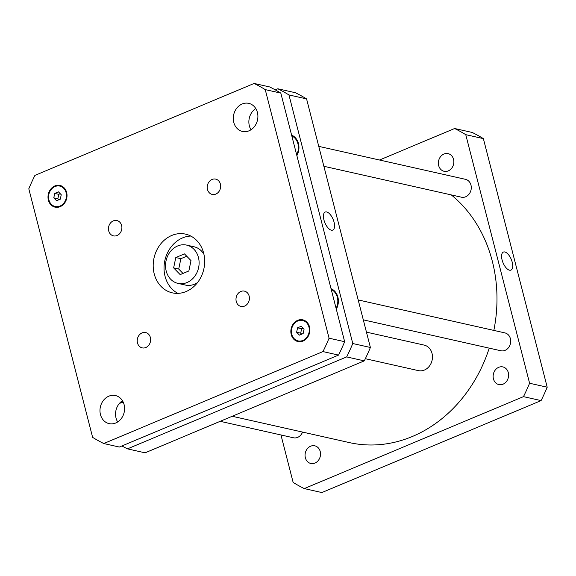 <?xml version="1.0" encoding="UTF-8"?>
<svg xmlns="http://www.w3.org/2000/svg" width="576" height="576" viewBox="0 0 576 576"><rect width="100%" height="100%" fill="white"/><g stroke="black" fill="none" stroke-linecap="round" stroke-linejoin="round"><path stroke-width="0.86" d="M366.451 332.136L424.145 345.096A13.082 11.088 102.7 0 1 432.022 353.354A13.082 11.088 102.7 0 1 429.286 366.257A13.082 11.088 102.7 0 1 418.406 370.627L365.342 358.704M184.478 253.901L191.009 260.611L188.856 270.965L180.173 274.608L173.635 267.898L175.788 257.544L184.478 253.901M186.739 256.226L180.871 258.689L178.718 269.042L182.988 273.427M175.788 257.544L180.871 258.689M173.635 267.898L178.718 269.042M198.446 257.494A19.627 16.632 102.7 0 1 194.335 276.847A19.627 16.632 102.7 0 1 178.02 283.406A19.627 16.632 102.7 0 1 166.09 260.604A19.627 16.632 102.7 0 1 186.624 245.102A19.627 16.632 102.7 0 1 198.446 257.494M197.611 282.485A19.627 16.632 102.7 0 1 185.472 285.077L178.02 283.406M186.624 245.102L194.076 246.78A19.627 16.632 102.7 0 1 203.94 254.318M190.793 236.052A30.096 25.51 -77.3 0 0 164.887 260.338A30.096 25.51 -77.3 0 0 177.912 293.364M203.652 253.123A30.096 25.51 102.7 0 1 197.359 282.802A30.096 25.51 102.7 0 1 172.339 292.853A30.096 25.51 102.7 0 1 154.051 257.904A30.096 25.51 102.7 0 1 185.53 234.13A30.096 25.51 102.7 0 1 203.652 253.123M150.379 337.507A7.848 6.653 102.7 0 1 148.738 345.247A7.848 6.653 102.7 0 1 142.207 347.875A7.848 6.653 102.7 0 1 137.441 338.753A7.848 6.653 102.7 0 1 145.649 332.554A7.848 6.653 102.7 0 1 150.379 337.507M249.149 296.078A7.848 6.653 102.7 0 1 247.507 303.818A7.848 6.653 102.7 0 1 240.977 306.439A7.848 6.653 102.7 0 1 236.21 297.324A7.848 6.653 102.7 0 1 244.418 291.125A7.848 6.653 102.7 0 1 249.149 296.078M220.392 184.068A7.848 6.653 102.7 0 1 218.743 191.808A7.848 6.653 102.7 0 1 212.22 194.436A7.848 6.653 102.7 0 1 207.446 185.314A7.848 6.653 102.7 0 1 215.662 179.114A7.848 6.653 102.7 0 1 220.392 184.068M121.622 225.497A7.848 6.653 102.7 0 1 119.981 233.244A7.848 6.653 102.7 0 1 113.45 235.865A7.848 6.653 102.7 0 1 108.677 226.742A7.848 6.653 102.7 0 1 116.892 220.543A7.848 6.653 102.7 0 1 121.622 225.497M122.45 400.723A14.393 12.197 -77.3 0 0 117.684 421.956M124.099 404.626A14.393 12.197 102.7 0 1 121.09 418.824A14.393 12.197 102.7 0 1 109.123 423.626A14.393 12.197 102.7 0 1 100.375 406.915A14.393 12.197 102.7 0 1 115.43 395.546A14.393 12.197 102.7 0 1 124.099 404.626M255.773 108.533A14.393 12.197 -77.3 0 0 250.999 129.766M257.414 112.442A14.393 12.197 102.7 0 1 254.405 126.634A14.393 12.197 102.7 0 1 242.438 131.443A14.393 12.197 102.7 0 1 233.69 114.725A14.393 12.197 102.7 0 1 248.746 103.356A14.393 12.197 102.7 0 1 257.414 112.442M58.435 191.858L61.236 194.731L60.314 199.174L56.592 200.729L53.791 197.856L54.713 193.421L58.435 191.858M60.25 193.716L58.781 194.335L57.852 198.77L58.846 199.786M54.713 193.421L58.781 194.335M53.791 197.856L57.852 198.77M301.277 326.254L304.078 329.126L303.156 333.569L299.434 335.131L296.633 332.251L297.554 327.816L301.277 326.254M303.091 328.111L301.622 328.73L300.701 333.166L301.687 334.181M297.554 327.816L301.622 328.73M296.633 332.251L300.701 333.166M66.11 192.686A10.469 8.87 -77.3 0 0 59.81 186.084A10.469 8.87 -77.3 0 0 48.859 194.35A10.469 8.87 -77.3 0 0 55.217 206.51A10.469 8.87 -77.3 0 0 63.922 203.011A10.469 8.87 -77.3 0 0 66.11 192.686M66.65 192.463A11.124 9.425 102.7 0 1 64.325 203.429A11.124 9.425 102.7 0 1 55.073 207.144A11.124 9.425 102.7 0 1 48.319 194.227A11.124 9.425 102.7 0 1 59.954 185.443A11.124 9.425 102.7 0 1 66.65 192.463M308.952 327.082A10.469 8.87 -77.3 0 0 302.652 320.479A10.469 8.87 -77.3 0 0 291.701 328.745A10.469 8.87 -77.3 0 0 298.066 340.906A10.469 8.87 -77.3 0 0 306.763 337.406A10.469 8.87 -77.3 0 0 308.952 327.082M309.492 326.858A11.124 9.425 102.7 0 1 307.166 337.824A11.124 9.425 102.7 0 1 297.922 341.539A11.124 9.425 102.7 0 1 291.161 328.622A11.124 9.425 102.7 0 1 302.796 319.838A11.124 9.425 102.7 0 1 309.492 326.858M92.628 437.378L28.8 188.791A196.258 166.349 102.7 0 1 34.913 175.399L254.117 83.448A196.258 166.349 102.7 0 1 265.241 89.611L329.069 338.198A196.258 166.349 102.7 0 1 322.963 351.583L103.752 443.534A196.258 166.349 102.7 0 1 92.628 437.378M103.752 443.534L119.333 447.041L338.544 355.09A196.258 166.349 -77.3 0 0 344.65 341.698L280.822 93.11A196.258 166.349 -77.3 0 0 269.698 86.947L254.117 83.448M280.822 93.11L265.241 89.611M344.65 341.698L329.069 338.198M338.544 355.09L322.963 351.583M504.821 251.978A9.778 4.442 -112.8 0 1 511.798 260.798A9.778 4.442 -112.8 0 1 510.941 270.108A9.778 4.442 -112.8 0 1 503.057 262.807A9.778 4.442 -112.8 0 1 503.374 252.072A9.778 4.442 -112.8 0 1 504.821 251.978M326.657 211.946A9.778 4.442 -112.8 0 1 333.634 220.759A9.778 4.442 -112.8 0 1 332.777 230.076A9.778 4.442 -112.8 0 1 324.9 222.775A9.778 4.442 -112.8 0 1 325.21 212.04A9.778 4.442 -112.8 0 1 326.657 211.946M302.558 432.079A9.158 7.762 102.7 0 1 293.443 437.774L220.19 421.315M318.751 146.362L465.458 179.323A9.158 7.762 102.7 0 1 470.974 185.105A9.158 7.762 102.7 0 1 469.058 194.134A9.158 7.762 102.7 0 1 461.441 197.194L323.87 166.284M358.186 299.93L504.886 332.892A9.158 7.762 102.7 0 1 510.401 338.674A9.158 7.762 102.7 0 1 508.486 347.702A9.158 7.762 102.7 0 1 500.875 350.762L363.298 319.853M336.096 308.383A13.738 11.642 -77.3 0 0 337.356 297.367A13.738 11.642 -77.3 0 0 331.236 289.447M331.027 288.641A14.393 12.197 102.7 0 1 337.896 297.144A14.393 12.197 102.7 0 1 336.305 309.19M296.669 154.814A13.738 11.642 -77.3 0 0 297.929 143.798A13.738 11.642 -77.3 0 0 291.809 135.878M291.6 135.072A14.393 12.197 102.7 0 1 298.462 143.575A14.393 12.197 102.7 0 1 296.878 155.621M120.305 402.451A13.738 11.642 -77.3 0 0 122.875 401.458M123.156 402.012A14.393 12.197 102.7 0 1 119.542 403.258M121.918 445.954A196.258 166.349 -77.3 0 0 127.462 448.862L346.673 356.911A196.258 166.349 -77.3 0 0 352.778 343.526L288.95 94.939A196.258 166.349 -77.3 0 0 277.826 88.776L275.242 89.863M277.826 88.776L295.438 92.736A196.258 166.349 102.7 0 1 306.569 98.892L370.39 347.479A196.258 166.349 102.7 0 1 364.284 360.871L145.08 452.822L127.462 448.862M364.284 360.871L346.673 356.911M370.39 347.479L352.778 343.526M306.569 98.892L288.95 94.939M493.438 378.864A9.05 7.668 102.7 0 1 495.331 369.943A9.05 7.668 102.7 0 1 502.855 366.919A9.05 7.668 102.7 0 1 508.306 372.629A9.05 7.668 102.7 0 1 506.412 381.557A9.05 7.668 102.7 0 1 498.888 384.581A9.05 7.668 102.7 0 1 493.438 378.864M438.674 165.578A9.05 7.668 102.7 0 1 440.568 156.65A9.05 7.668 102.7 0 1 448.092 153.626A9.05 7.668 102.7 0 1 453.542 159.336A9.05 7.668 102.7 0 1 451.649 168.264A9.05 7.668 102.7 0 1 444.125 171.288A9.05 7.668 102.7 0 1 438.674 165.578M305.359 457.762A9.05 7.668 102.7 0 1 307.253 448.834A9.05 7.668 102.7 0 1 314.777 445.81A9.05 7.668 102.7 0 1 320.227 451.526A9.05 7.668 102.7 0 1 318.334 460.447A9.05 7.668 102.7 0 1 310.81 463.471A9.05 7.668 102.7 0 1 305.359 457.762M304.272 488.592L321.883 492.552L541.087 400.601A196.258 166.349 -77.3 0 0 547.2 387.209L483.372 138.622A196.258 166.349 -77.3 0 0 472.248 132.466L454.63 128.506A196.258 166.349 102.7 0 1 465.761 134.662L529.589 383.256A196.258 166.349 102.7 0 1 523.476 396.641L304.272 488.592A196.258 166.349 102.7 0 1 293.141 482.436L280.958 434.966M379.519 160.013L454.63 128.506M232.214 416.275L349.337 442.591A137.383 116.446 -77.3 0 0 489.226 348.149M493.841 330.408A137.383 116.446 -77.3 0 0 451.289 194.911M523.476 396.641L541.087 400.601M529.589 383.256L547.2 387.209M465.761 134.662L483.372 138.622M55.217 206.51L58.327 207.209M59.81 186.084L62.914 186.782M298.066 340.906L301.169 341.604M302.652 320.479L305.762 321.178M332.633 289.498L331.164 289.166M293.206 135.922L291.73 135.598"/></g></svg>
